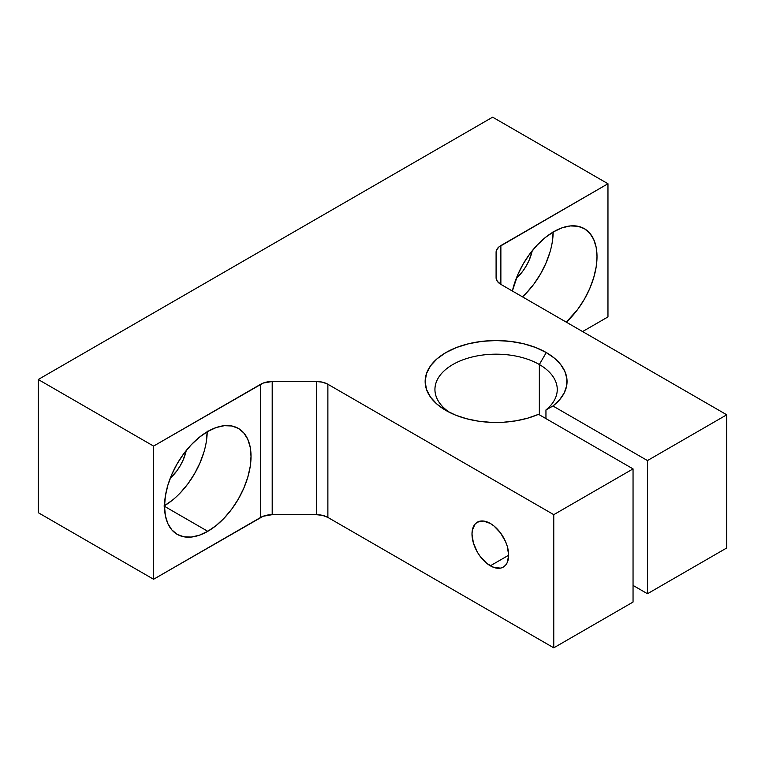 <?xml version="1.0" encoding="UTF-8"?>
<svg xmlns="http://www.w3.org/2000/svg" width="765" height="765" viewBox="0 0 765 765"><rect width="100%" height="100%" fill="white"/><g stroke="black" fill="none" stroke-linecap="round" stroke-linejoin="round"><path stroke-width="1.15" d="M539.344 364.522A61.162 35.314 0 0 0 454.544 363.576A61.162 35.314 0 0 0 449.648 412.459A61.162 35.314 180 0 1 434.931 389.49A61.162 35.314 180 0 1 472.694 356.863A61.162 35.314 180 0 1 539.344 364.522L539.344 414.793L539.344 364.522A61.162 35.314 180 0 1 557.255 389.49A61.162 35.314 180 0 1 545.952 409.944L552.952 406.005L647.467 460.568L647.467 593.736L633.047 585.416L647.467 593.736L647.467 460.568L726.75 414.793L500.874 284.379L500.874 245.575L607.965 183.743L492.641 117.169L38.25 379.507L38.25 512.674L38.25 379.507L153.574 446.091L153.574 579.258L38.25 512.674L153.574 579.258L153.574 446.091L260.664 384.26L260.664 517.427L153.574 579.258L263.141 516.26L272.197 514.673L316.347 514.673L322.591 515.39L327.879 517.427L327.879 384.26L553.764 514.663L553.764 647.831L327.879 517.427L553.764 647.831L553.764 514.663L633.047 468.888L633.047 602.055L553.764 647.831L633.047 602.055L633.047 468.888L538.531 414.324A70.944 40.956 180 0 1 445.928 410.461L445.928 410.461A70.944 40.956 180 0 1 445.928 352.541A70.944 40.956 180 0 1 546.267 352.541L539.344 364.522L546.267 352.541L554.367 358.135L560.621 364.475L564.828 371.35L566.855 378.551L566.645 385.847L564.188 393L559.578 399.789L552.952 406.005L647.467 460.568L726.75 414.793L726.75 547.96L726.75 414.793L500.874 284.379L497.336 281.329L496.093 277.724L496.093 252.23L496.409 250.394L498.847 246.999L607.965 183.743L607.965 316.92L607.965 183.743L492.641 117.169L38.25 379.507L153.574 446.091L263.141 383.083L272.197 381.496L316.347 381.496L322.591 382.213L327.879 384.26L553.764 514.663L633.047 468.888L538.531 414.324L527.774 418.149L516.012 420.817L503.619 422.232L490.987 422.357L478.517 421.18L466.602 418.751L455.624 415.146L445.928 410.461L437.102 404.255L430.552 397.178L426.516 389.49L425.149 381.496L426.516 373.511L430.552 365.823L437.102 358.747L445.928 352.541L456.676 347.444L468.945 343.657L482.256 341.324L496.093 340.54L509.939 341.324L523.25 343.657L535.51 347.444L546.267 352.541A70.944 40.956 180 0 1 552.952 406.005L545.952 409.944L545.952 418.608L545.952 409.944A61.162 35.314 0 0 0 539.344 364.522M490.327 565.804A25.934 14.975 60 0 1 473.392 542.949A25.934 14.975 60 0 1 477.36 522.17A25.934 14.975 60 0 1 490.327 523.461L483.317 521.013L477.36 522.17L475.084 524.063L472.349 530.116L471.995 534.047L473.392 542.949L477.36 552.12L480.143 556.356L486.75 563.336L493.903 567.458L500.52 568.118L503.294 567.085L505.579 565.192L507.272 562.514L508.668 555.218L490.327 565.804L508.668 555.218L507.272 546.306L505.579 541.668L500.52 532.909L493.903 525.928L490.327 523.461A25.934 14.975 60 0 1 507.272 546.306A25.934 14.975 60 0 1 503.294 567.085A25.934 14.975 60 0 1 490.327 565.804M522.495 296.868A61.162 35.314 120 0 0 553.181 232.024M566.32 322.17L577.785 309.28L584.345 299.287L589.719 288.606L593.716 277.666L596.174 266.88L597.006 256.657L596.174 247.391L593.716 239.445L589.719 233.124L584.345 228.659L577.785 226.23L570.308 225.933L562.198 227.779L553.764 231.69A61.162 35.314 -60 0 1 584.336 228.659A61.162 35.314 -60 0 1 566.31 322.17M532.239 250.729A32.78 18.924 -60 0 1 516.241 278.441L522.811 271.145L526.33 265.79L529.208 260.071L532.239 250.729M164.532 505.675A61.162 35.314 120 0 0 207.2 431.776M207.784 531.312L164.532 506.344L165.364 515.61L167.822 523.556L171.819 529.877L177.203 534.343L183.753 536.772L191.231 537.068L199.34 535.223L207.784 531.312L216.218 525.488L224.327 517.962L231.805 509.031L238.364 499.029L243.739 488.357L247.736 477.417L250.193 466.631L251.025 456.409L250.193 447.143L247.736 439.196L243.739 432.875L238.364 428.41A61.162 35.314 -60 0 1 247.736 477.417A61.162 35.314 -60 0 1 207.784 531.312A61.162 35.314 -60 0 1 177.203 534.343A61.162 35.314 -60 0 1 167.822 485.335A61.162 35.314 -60 0 1 207.784 431.441A61.162 35.314 -60 0 1 238.364 428.41L231.805 425.981L224.327 425.684L216.218 427.53L207.784 431.441L199.34 437.264L191.231 444.79L183.753 453.722L177.203 463.724L171.819 474.396L167.822 485.335L165.364 496.122L164.532 506.344L207.784 531.312M186.258 450.48A32.78 18.924 -60 0 1 170.27 478.192L176.83 470.896L180.349 465.541L183.227 459.813L186.258 450.48M726.75 547.96L647.467 593.736L726.75 547.96M607.965 316.92L582.595 331.561L607.965 316.92M553.764 231.69L545.321 237.523L537.212 245.049L529.734 253.98L523.183 263.973L517.8 274.645L512.378 291.025A61.162 35.314 -60 0 1 553.764 231.69M207.2 431.106L206.368 441.329M203.911 452.115L199.914 463.055L194.54 473.726L187.98 483.729L180.502 492.66M172.393 500.186L163.959 506.009M553.181 231.355L552.349 241.577M549.892 252.364L545.894 263.303L540.52 273.985L533.96 283.978L526.483 292.909M272.197 514.673L316.347 514.673L316.347 381.496L272.197 381.496L272.197 514.673A16.314 9.419 0 0 0 260.664 517.427L260.664 384.26A16.314 9.419 180 0 1 272.197 381.496L272.197 514.673M496.093 252.23L496.093 277.724A16.314 9.419 180 0 0 500.874 284.379L500.874 245.575A16.314 9.419 180 0 0 496.093 252.23M316.347 381.496A16.314 9.419 180 0 1 327.879 384.26L327.879 517.427A16.314 9.419 0 0 0 316.347 514.673L316.347 381.496"/></g></svg>
